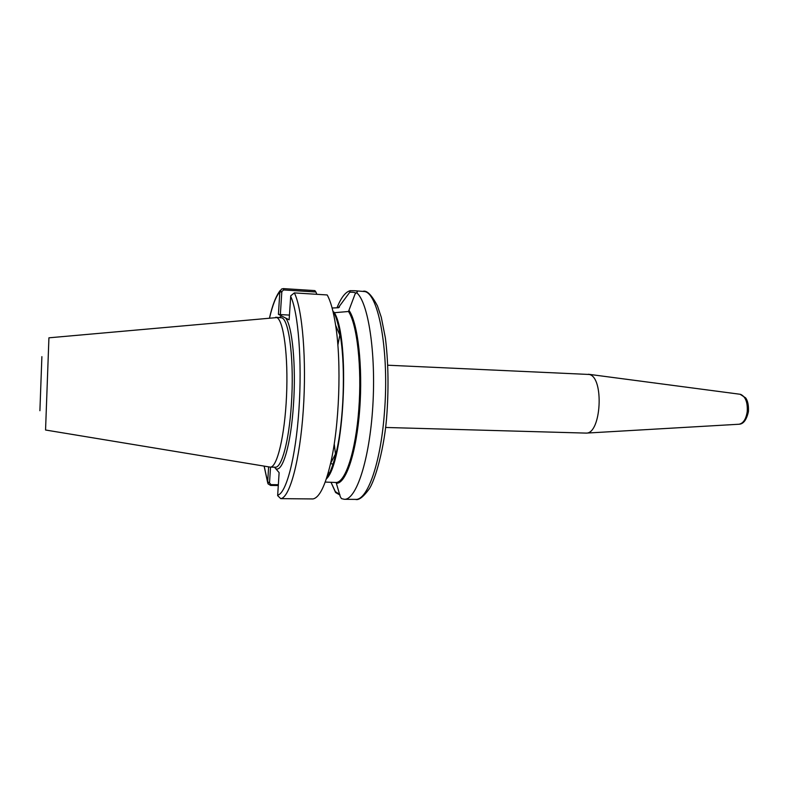 <?xml version="1.0" encoding="UTF-8"?>
<svg xmlns="http://www.w3.org/2000/svg" width="788" height="788" viewBox="0 0 788 788"><rect width="100%" height="100%" fill="white"/><g stroke="black" fill="none" stroke-linecap="round" stroke-linejoin="round"><path stroke-width="1.18" d="M387.814 365.218L589.345 374.477C604.268 377.56 601.293 433.695 586.272 433.104L385.529 427.46M339.805 494.509L335.333 491.613L335.589 492.52L339.933 495.041M334.211 312.718L348.493 311.496L355.122 293.904L356.57 292.663C368.203 301.902 376.142 352.719 372.803 406.273C369.572 459.867 356.225 500.183 344.307 499.296L341.48 498.617L340.298 496.745L336.112 482.492L325.227 482.069M335.589 492.52L331.177 482.65M336.969 307.812C341.076 297.618 345.499 291.905 350.217 290.683L349.783 292.21C354.393 292.171 356.255 292.663 355.368 293.697L355.368 293.697M356.57 292.663C358.156 291.57 357.437 290.93 354.423 290.723L350.217 290.683M335.333 491.613L331.009 482.276M338.298 307.744L349.783 292.21M279.415 317.436L281.661 315.998L289.127 319.829L290.733 295.835L294.328 292.9L327.197 294.958C330.645 301.183 333.462 311.29 335.629 325.277C341.667 362.884 339.332 426.416 330.566 463.482C325.217 485.91 319.347 497.73 312.964 498.942L280.764 498.646L277.652 495.642L279.119 472.633L274.47 467.195M333.816 311.89C336.545 317.387 338.771 325.651 340.495 336.673C345.636 368.439 343.706 421.166 336.259 452.47C333.314 465.068 330.014 473.874 326.35 478.877M278.331 484.719L271.013 484.62L269.506 482.896L267.644 482.512L268.048 483.871L270.658 485.438L278.282 485.526M269.506 482.896L270.53 467.126M268.619 466.87L267.644 482.512M279.907 291.402L281.828 291.629L283.581 289.945L315.909 291.993L314.865 290.605L283.365 288.605L281.513 289.068L279.848 291.865L278.41 314.323L281.661 315.998M315.909 291.993L316.845 294.308M281.828 291.629L280.351 314.579L278.41 314.323M328.192 472.879L329.679 472.8M333.029 464.102L330.546 463.58M332.122 308.01L338.643 307.724L339.47 306.887M280.351 314.579L289.442 315.092M48.935 337.816L276.874 317.574C283.631 320.578 288.359 356.196 286.527 396.049C284.773 435.922 277.051 467.796 270.225 467.117L45.556 430.012L48.925 337.816M349.094 310.541C357.919 323.139 362.943 366.745 359.702 409.415C356.531 452.154 346.06 483.527 336.575 483.29M739.922 394.246L740.7 394.394C745.615 396.728 747.782 402.52 747.211 411.779C745.99 419.255 743.261 423.412 739.006 424.239L738.829 424.249M354.423 290.713L364.647 291.55C378.733 293.5 389.459 352.6 384.396 412.971C380.643 463.689 367.257 500.666 355.506 499.395L344.307 499.296M335.589 455.021L334.25 443.821M337.855 345.154L340.012 334.082M294.328 292.9C302.444 308.827 306.729 360.165 303.272 410.361C299.873 460.616 289.757 497.602 280.764 498.646M290.664 296.327C298.297 312.215 302.228 361.525 298.938 409.622C295.717 457.789 286.192 493.564 277.652 495.169M271.013 484.62L270.658 485.438M264.177 466.132L267.644 482.059L269.535 482.453M269.604 317.771C272.658 304.808 276.076 296.17 279.848 291.865L281.799 292.092M285.66 318.047C292.338 325.887 296.219 365.908 293.461 404.953C290.969 444.235 282.646 472.445 275.859 468.712M283.581 289.945L283.365 288.605M338.436 307.734L339.461 307.005M275.711 317.229L281.907 317.85C289.373 320.322 294.357 362.352 291.363 404.599C289.048 440.916 281.651 468.092 275.248 467.205L270.225 467.117M41.882 356.649L39.902 410.715M333.807 312.018C336.506 317.466 338.722 325.641 340.436 336.545M336.19 452.588C333.285 464.979 330.024 473.677 326.419 478.661M334.427 312.757C350.384 339.057 344.218 462.714 326.321 478.966M348.493 311.496C357.122 324.282 361.988 367.257 358.806 409.258C355.693 451.317 345.449 482.354 336.112 482.492M349.084 310.659C357.89 323.257 362.904 366.794 359.673 409.396C356.511 452.066 346.05 483.399 336.575 483.182M586.272 433.104L739.006 424.239C743.409 424.102 746.551 419.906 748.423 411.651C748.945 401.821 745.94 398.265 745.546 397.812L740.099 394.266L588.419 374.251M340.495 336.673L335.629 325.277M336.259 452.47L330.566 463.482M267.654 482.571L264.118 466.122M269.545 317.781C272.431 304.986 276.007 295.864 280.272 290.398M363.12 291.274C366.942 290.201 371.709 295.057 377.432 305.862L381.284 317.249L385.371 337.924C388.218 360.855 388.76 385.785 386.987 412.705C384.908 447.249 374.94 481.232 368.873 489.387C363.15 497.12 358.688 500.459 355.506 499.395M333.964 312.531C336.555 317.82 338.702 325.799 340.396 336.456M336.141 452.676C333.235 464.959 330.034 473.499 326.537 478.296"/></g></svg>
